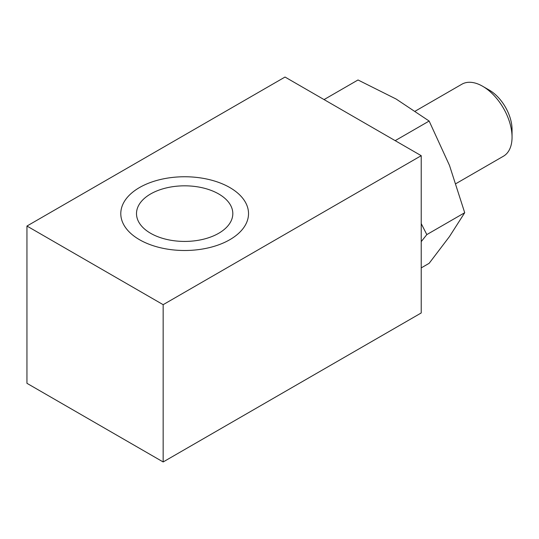 <?xml version="1.0" encoding="UTF-8"?>
<svg xmlns="http://www.w3.org/2000/svg" width="539" height="539" viewBox="0 0 539 539"><rect width="100%" height="100%" fill="white"/><g stroke="black" fill="none" stroke-linecap="round" stroke-linejoin="round"><path stroke-width="0.81" d="M512.05 137.182L512.05 129.488A32.138 18.555 60 0 0 489.324 90.128L482.661 86.274A41.564 23.999 60 0 1 512.05 137.182A41.564 23.999 60 0 1 503.439 156.209L456.021 183.59M229.823 187.552A63.871 36.874 0 0 0 160.218 179.561A63.871 36.874 0 0 0 120.79 213.626A63.871 36.874 0 0 0 139.5 239.7A63.871 36.874 0 0 0 209.098 247.691A63.871 36.874 0 0 0 248.526 213.626A63.871 36.874 0 0 0 229.823 187.552A63.871 36.874 180 0 1 248.526 213.626A63.871 36.874 180 0 1 209.098 247.691A63.871 36.874 180 0 1 139.5 239.7A63.871 36.874 180 0 1 120.79 213.626A63.871 36.874 180 0 1 160.218 179.561A63.871 36.874 180 0 1 229.823 187.552M421.222 155.683L421.222 312.957L163.155 461.957L26.95 383.317L26.95 226.043L163.155 304.676L421.222 155.683L285.023 77.043L26.95 226.043M163.155 304.676L163.155 461.957M415.313 111.101L461.876 84.219A41.564 23.999 60 0 1 482.661 86.274L489.324 90.128M218.713 193.966A48.153 27.799 180 0 1 232.814 213.626A48.153 27.799 180 0 1 203.088 239.309A48.153 27.799 180 0 1 150.61 233.286A48.153 27.799 180 0 1 136.502 213.626A48.153 27.799 180 0 1 166.234 187.943A48.153 27.799 180 0 1 218.713 193.966M324.054 99.58L358.011 79.974L396.131 99.035L429.145 121.046L449.486 165.406L464.712 212.716L449.486 236.54L429.145 263.315L421.222 267.89M421.222 241.634L426.814 234.6L421.222 223.611M395.188 140.652L429.145 121.046M426.814 234.6L464.712 212.716"/></g></svg>

